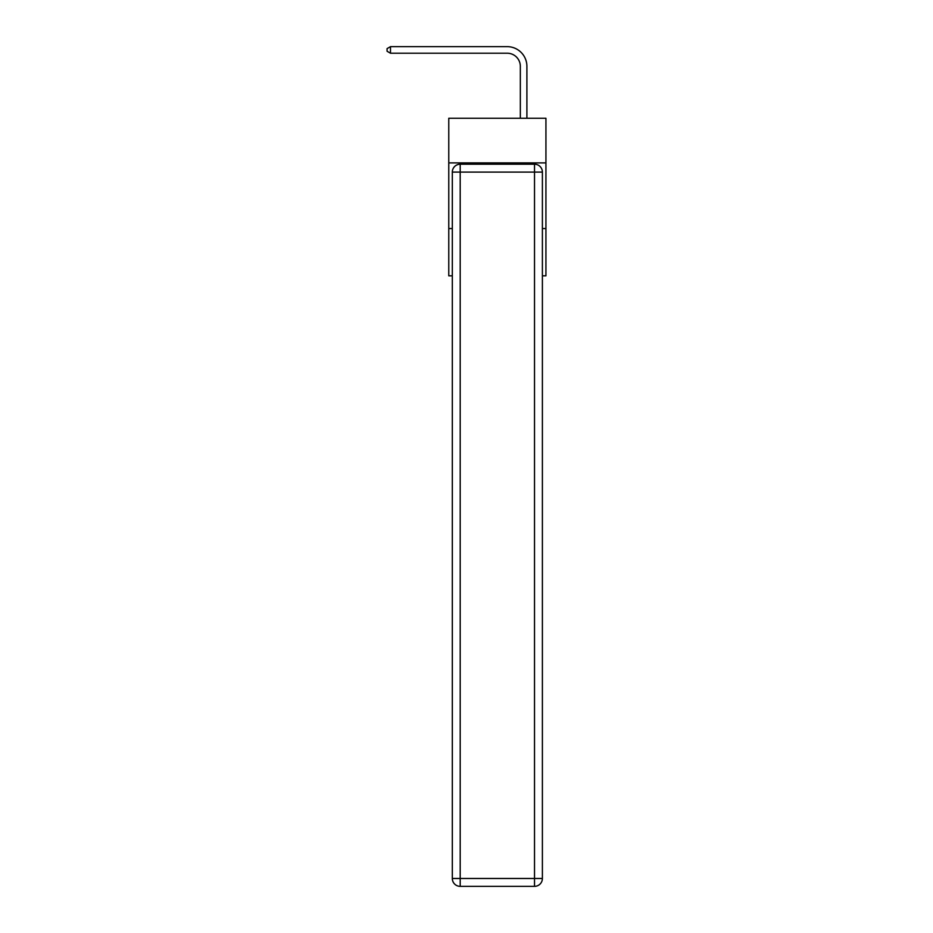 <?xml version="1.0" encoding="UTF-8"?>
<svg xmlns="http://www.w3.org/2000/svg" width="933" height="933" viewBox="0 0 933 933"><rect width="100%" height="100%" fill="white"/><g stroke="black" fill="none" stroke-linecap="round" stroke-linejoin="round"><path stroke-width="1.4" d="M545.933 162.902L545.933 118.258L448.773 118.258L448.773 162.902L545.933 162.902L545.933 275.818L542.388 275.818M452.318 228.55L448.773 228.55L448.773 162.902M545.933 228.55L542.388 228.55M448.773 228.55L448.773 275.818L452.318 275.818M520.334 118.258L520.334 66.348A13.132 13.132 0 0 0 507.202 53.216L390.484 53.216L387.067 51.245L387.067 48.621L390.484 46.65L507.202 46.65A19.698 19.698 0 0 1 526.9 66.348L526.9 118.258M460.202 164.208L534.516 164.208A7.872 7.872 0 0 1 542.388 172.092L542.388 878.478A7.872 7.872 0 0 1 534.516 886.35L460.202 886.35L460.202 878.478L534.516 878.478L534.516 172.092L460.202 172.092L460.202 878.478L452.318 878.478L452.318 172.092L460.202 172.092L460.202 164.208A7.872 7.872 0 0 0 452.318 172.092A7.872 7.872 0 0 1 460.202 164.208M452.318 878.478A7.872 7.872 0 0 0 460.202 886.35A7.872 7.872 0 0 1 452.318 878.478M520.334 66.348A13.132 13.132 0 0 0 507.202 53.216A13.132 13.132 0 0 1 520.334 66.348A13.132 13.132 0 0 0 507.202 53.216A13.132 13.132 0 0 1 520.334 66.348A13.132 13.132 0 0 0 507.202 53.216A13.132 13.132 0 0 1 520.334 66.348A13.132 13.132 0 0 0 507.202 53.216A13.132 13.132 0 0 1 520.334 66.348A13.132 13.132 0 0 0 507.202 53.216A13.132 13.132 0 0 1 520.334 66.348A13.132 13.132 0 0 0 507.202 53.216A13.132 13.132 0 0 1 520.334 66.348A13.132 13.132 0 0 0 507.202 53.216A13.132 13.132 0 0 1 520.334 66.348A13.132 13.132 0 0 0 507.202 53.216A13.132 13.132 0 0 1 520.334 66.348A13.132 13.132 0 0 0 507.202 53.216A13.132 13.132 0 0 1 520.334 66.348A13.132 13.132 0 0 0 507.202 53.216A13.132 13.132 0 0 1 520.334 66.348A13.132 13.132 0 0 0 507.202 53.216A13.132 13.132 0 0 1 520.334 66.348A13.132 13.132 0 0 0 507.202 53.216A13.132 13.132 0 0 1 520.334 66.348A13.132 13.132 0 0 0 507.202 53.216A13.132 13.132 0 0 1 520.334 66.348A13.132 13.132 0 0 0 507.202 53.216M390.484 53.216L390.484 46.65L507.202 46.65M534.516 886.35A7.872 7.872 0 0 0 542.388 878.478L534.516 878.478L534.516 886.35M542.388 172.092A7.872 7.872 0 0 0 534.516 164.208L534.516 172.092L542.388 172.092"/></g></svg>
